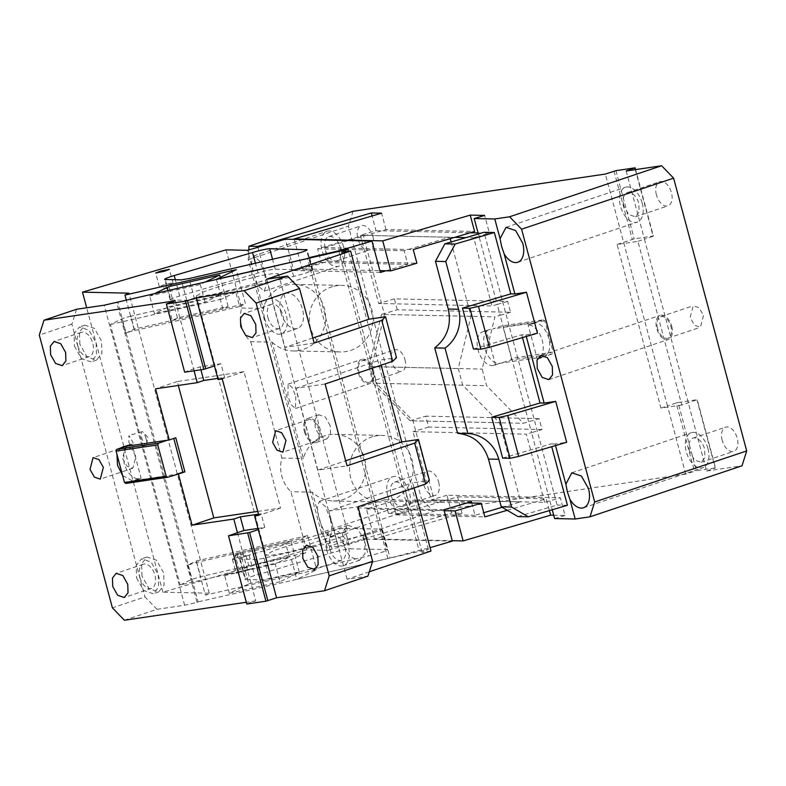 <?xml version="1.0" encoding="UTF-8"?>
<svg xmlns="http://www.w3.org/2000/svg" width="786" height="786" viewBox="0 0 786 786"><rect width="100%" height="100%" fill="white"/><g stroke="black" fill="none" stroke-linecap="round" stroke-linejoin="round"><path stroke-width="0.59" stroke-dasharray="3.93 2.95" d="M517.954 516.589L557.127 505.054L484.038 232.292M473.447 349.033L521.747 334.807L525.854 334.895L537.428 333.185M626.177 170.984L644.451 239.17L653.137 236.252L635.285 169.638M681.786 405.016L660.947 408.091L617.089 244.436L637.937 241.361L681.786 405.016L697.241 399.671L678.063 402.501L696.337 470.696L715.515 467.867L697.241 399.671M637.937 241.361L644.451 239.17L706.575 471.02L715.26 468.102L696.995 399.917M248.789 249.948L248.258 259.753L321.346 532.515L421.493 498.904L433.489 511.313L685.726 474.096L696.337 470.696M685.726 474.096L667.461 405.91L676.147 402.992L694.421 471.178M676.147 402.992L678.063 402.501M660.947 408.091L667.461 405.91L605.338 174.06M617.089 244.436L634.214 238.846L653.392 236.016L635.589 169.589M535.541 322.81L529.027 325.001A17.714 10.424 71.4 0 1 542.291 340.535A17.714 10.424 71.4 0 1 538.046 358.652L537.27 358.996L528.133 324.903L535.541 322.81A17.714 10.424 71.4 0 1 548.805 338.344A17.714 10.424 71.4 0 1 544.56 356.471L552.47 353.897L553.187 352.167L511.499 358.318L503.089 326.947L501.645 325.954L492.95 328.862L534.647 322.712L543.332 319.794L501.645 325.954M529.027 325.001L535.482 322.594M538.046 358.652L544.56 356.471M538.105 358.878L544.619 356.687M537.27 358.996L543.784 356.815L499.591 363.329A17.714 10.424 71.4 0 1 484.598 347.825A17.714 10.424 71.4 0 1 489.383 329.491A17.714 10.424 71.4 0 1 490.454 329.236L483.94 331.417L490.454 329.236M483.94 331.417A17.714 10.424 71.4 0 0 482.869 331.672A17.714 10.424 71.4 0 0 478.085 350.006A17.714 10.424 71.4 0 0 493.068 365.519L510.772 360.047L552.47 353.897M495.573 365.146L486.436 331.053M510.772 360.047L511.499 358.318M543.332 319.794L544.786 320.796L553.187 352.167M544.786 320.796L503.089 326.947M528.133 324.903L528.968 324.775M397.244 309.772L394.317 298.867L507.668 301.362L510.595 312.268L397.244 309.772L381.574 314.39L494.925 316.886L482.142 369.076L486.593 385.69L523.427 423.261L539.098 418.643L542.016 429.559L531.572 432.634L552.244 509.75M381.574 314.39L368.791 366.581L482.142 369.076M368.791 366.581L373.242 383.195L486.593 385.69M373.242 383.195L410.076 420.765L523.427 423.261M462.001 513.209L374.519 538.98L366.482 508.974L392.597 501.281L396.252 514.918L457.609 496.85L462.001 513.209L451.695 512.983L446.939 495.259L560.29 497.744L565.046 515.478L553.708 515.233M366.482 508.974L444.208 510.684M374.519 538.98L452.245 540.689M392.597 501.281L467.08 502.922M396.252 514.918L484.864 516.874M457.609 496.85L546.231 498.796L549.394 510.595M507.206 510.291L546.231 498.796M554.602 518.554L565.046 515.478M446.939 495.259L431.278 499.867L544.619 502.362L560.29 497.744M544.619 502.362L526.355 434.177L413.004 431.681L431.278 499.867M510.595 312.268L500.151 315.343L531.572 432.634L526.355 434.177M542.016 429.559L428.665 427.063L425.747 416.158L539.098 418.643M428.665 427.063L413.004 431.681M410.076 420.765L425.747 416.158M507.668 301.362L497.224 304.437L500.151 315.343L494.925 316.886M294.239 239.357L302.168 268.94L379.884 270.649M302.168 268.94L328.273 261.247L416.894 263.202M328.273 261.247L324.628 247.61L413.24 249.565M324.628 247.61L385.985 229.541L474.606 231.487M385.985 229.541L381.603 213.173M454.652 237.362L360.381 235.289L376.042 230.671L372.102 215.963M376.042 230.671L470.323 232.744M478.065 232.921L489.393 233.167L484.648 215.433M478.34 233.963L478.949 236.242L489.393 233.167M473.732 237.785L478.949 236.242L497.224 304.437L491.997 305.97L473.732 237.785L465.97 237.608M360.381 235.289L378.656 303.484L491.997 305.97M394.317 298.867L378.656 303.484M257.936 247.256L338.108 546.447L451.695 512.983M353.091 211.267L348.404 226.142L421.493 498.904M248.258 259.753L348.404 226.142M321.346 532.515L329.393 546.25L433.489 511.313M404.967 359.566A11.338 6.671 71.4 0 1 401.901 371.297A11.338 6.671 71.4 0 1 391.625 361.54A11.338 6.671 71.4 0 1 394.68 349.809A11.338 6.671 71.4 0 1 404.967 359.566M372.387 370.501A11.338 6.671 71.4 0 1 369.322 382.232A11.338 6.671 71.4 0 1 359.045 372.476A11.338 6.671 71.4 0 1 362.11 360.745A11.338 6.671 71.4 0 1 372.387 370.501M373.222 370.383A12.753 7.506 71.4 0 1 369.774 383.578A12.753 7.506 71.4 0 1 358.21 372.593A12.753 7.506 71.4 0 1 361.658 359.399A12.753 7.506 71.4 0 1 373.222 370.383M295.772 396.38L295.507 408.504L291.38 404.947L287.873 396.203L288.138 384.079L292.264 387.636L295.772 396.38M372.908 236.704A12.753 7.506 71.4 0 1 369.459 249.899A12.753 7.506 71.4 0 1 357.895 238.915A12.753 7.506 71.4 0 1 361.344 225.72A12.753 7.506 71.4 0 1 372.908 236.704M340.328 247.639A12.753 7.506 71.4 0 1 336.88 260.834A12.753 7.506 71.4 0 1 325.325 249.85A12.753 7.506 71.4 0 1 328.764 236.655A12.753 7.506 71.4 0 1 340.328 247.639M343.669 247.148A18.422 10.847 71.4 0 1 338.687 266.208A18.422 10.847 71.4 0 1 321.985 250.341A18.422 10.847 71.4 0 1 326.966 231.281A18.422 10.847 71.4 0 1 343.669 247.148M264.636 273.675L266.356 284.925L264.253 291.193L258.299 286.055L253.23 273.42L251.51 262.17L253.613 255.902L259.567 261.04L264.636 273.675M338.108 546.447L329.393 546.25M330.415 519.163L332.134 530.403L330.032 536.681L324.078 531.552L319.008 518.907L317.289 507.668L319.391 501.389L325.345 506.518L330.415 519.163M387.763 495.828A18.422 10.847 71.4 0 1 392.745 476.768A18.422 10.847 71.4 0 1 409.447 492.635A18.422 10.847 71.4 0 1 404.466 511.696A18.422 10.847 71.4 0 1 387.763 495.828M438.686 482.191A12.753 7.506 71.4 0 1 435.238 495.386A12.753 7.506 71.4 0 1 423.674 484.402A12.753 7.506 71.4 0 1 427.122 471.207A12.753 7.506 71.4 0 1 438.686 482.191M406.107 493.127A12.753 7.506 71.4 0 1 402.658 506.322A12.753 7.506 71.4 0 1 391.104 495.337A12.753 7.506 71.4 0 1 394.543 482.142A12.753 7.506 71.4 0 1 406.107 493.127M614.023 171.142L632.298 239.327M615.939 170.65L634.214 238.846M656.418 194.879A12.753 7.506 71.4 0 1 659.867 181.674A12.753 7.506 71.4 0 1 671.431 192.658A12.753 7.506 71.4 0 1 667.982 205.853A12.753 7.506 71.4 0 1 656.418 194.879M623.848 205.814A12.753 7.506 71.4 0 1 627.287 192.609A12.753 7.506 71.4 0 1 638.851 203.594L639.126 212.092L635.412 216.789L628.771 214.568L623.848 205.814M642.191 203.102A18.422 10.847 71.4 0 1 637.21 222.163A18.422 10.847 71.4 0 1 620.508 206.305A18.422 10.847 71.4 0 1 625.489 187.235A18.422 10.847 71.4 0 1 642.191 203.102M722.196 440.366A12.753 7.506 71.4 0 1 725.645 427.162A12.753 7.506 71.4 0 1 737.209 438.146A12.753 7.506 71.4 0 1 733.76 451.341A12.753 7.506 71.4 0 1 722.196 440.366M689.627 451.302A12.753 7.506 71.4 0 1 693.065 438.097A12.753 7.506 71.4 0 1 704.629 449.081L704.904 457.58L701.191 462.276L694.549 460.056L689.627 451.302M707.97 448.59A18.422 10.847 71.4 0 1 702.989 467.65A18.422 10.847 71.4 0 1 686.286 451.793A18.422 10.847 71.4 0 1 691.267 432.722A18.422 10.847 71.4 0 1 707.97 448.59M706.575 471.02L742.013 465.793M703.49 315.53L700.424 327.261L694.529 325.276L690.147 317.495L693.203 305.764L699.108 307.739L703.49 315.53M657.568 328.43A11.338 6.671 71.4 0 1 660.633 316.699A11.338 6.671 71.4 0 1 670.91 326.465A11.338 6.671 71.4 0 1 667.845 338.196A11.338 6.671 71.4 0 1 657.568 328.43M671.745 326.337A12.753 7.506 71.4 0 1 668.297 339.532A12.753 7.506 71.4 0 1 656.732 328.558A12.753 7.506 71.4 0 1 660.181 315.353A12.753 7.506 71.4 0 1 671.745 326.337M555.515 445.574L555.083 444.002L566.667 442.292M525.854 334.895L526.276 336.467M521.747 334.807L522.493 337.587M567.433 505.28L557.127 505.054M555.083 444.002L550.986 443.903L551.733 446.694M502.676 458.14L550.986 443.903M301.795 538.4L307.552 535.6L196.225 561.017L187.844 565.085L196.785 562.363L301.795 538.4L305.626 552.715L291.498 559.583L180.171 584.99L191.686 579.4L200.626 576.688L305.626 552.715M134.661 330.513L130.83 316.198L235.829 292.225L239.671 306.55L134.661 330.513A7.084 0.599 -15 0 0 125.721 333.235L134.101 329.167L245.429 303.75L236.291 269.657M130.83 316.198A7.084 0.599 -15 0 0 121.889 318.91L110.364 324.5L180.171 584.99M239.671 306.55L245.429 303.75M216.396 279.315L221.701 299.093L110.364 324.5M235.829 292.225L221.701 299.093M134.101 329.167L126.251 299.888M196.225 561.017L205.362 595.11L316.689 569.693L296.794 579.351L387.881 558.561L430.08 547.665M307.552 535.6L316.689 569.693M226.103 249.84L241.695 308.024A33.297 31.862 91.3 0 0 250.714 341.684L272.143 342.156L303.327 458.513A33.297 31.862 91.3 0 1 325.365 435.601A33.297 31.862 91.3 0 1 334.679 434.363A33.297 31.862 91.3 0 1 365.559 463.435A33.297 31.862 91.3 0 1 342.539 499.7A33.297 31.862 91.3 0 1 333.215 500.947A33.297 31.862 91.3 0 1 312.347 492.174L327.939 550.357L365.795 539.206L357.394 507.835L384.806 499.758L388.461 513.396L434.157 499.935L412.964 420.834L376.13 383.254L371.68 366.64L384.462 314.459L363.27 235.358L317.573 248.818L321.228 262.455L293.807 270.531L285.397 239.16M452.353 541.102L365.795 539.206M327.939 550.357L306.501 549.886L162.889 592.192L209.273 593.214L205.362 595.11M240.88 571.176A7.084 0.599 165 0 1 249.781 569.388A7.084 0.599 165 0 1 244.996 571.265A7.084 0.599 165 0 1 236.095 573.053A7.084 0.599 165 0 1 240.88 571.176M245.674 579.547A14.168 1.199 165 0 1 245.045 579.37A14.168 1.199 165 0 1 254.615 575.607L332.95 552.529A14.168 1.199 165 0 1 350.124 548.775L386.85 549.581A14.168 1.199 165 0 1 387.478 549.758A14.168 1.199 165 0 1 377.909 553.521A14.168 1.199 165 0 1 368.555 555.967L269.47 578.594A14.168 1.199 165 0 1 261.65 579.891L245.674 579.547L240.192 559.092A14.168 1.199 165 0 1 239.563 558.905A14.168 1.199 165 0 1 249.133 555.152L327.467 532.073A14.168 1.199 165 0 1 344.641 528.32L381.367 529.125A14.168 1.199 165 0 1 381.996 529.302A14.168 1.199 165 0 1 372.426 533.065A14.168 1.199 165 0 1 363.073 535.512L263.988 558.139A14.168 1.199 165 0 1 256.167 559.436L240.192 559.092M162.889 592.192L86.676 307.778M209.273 593.214L128.875 293.168M128.875 442.302L132.932 449.15L132.991 442.4L128.933 435.552L128.875 442.302M291.498 559.583L296.794 579.351M309.713 258.014L389.974 557.549M387.881 558.561L307.483 258.525M272.143 342.156A33.297 31.862 91.3 0 0 293.021 350.929A33.297 31.862 91.3 0 0 302.335 349.682A33.297 31.862 91.3 0 0 325.365 313.418A33.297 31.862 91.3 0 0 294.485 284.335A33.297 31.862 91.3 0 0 285.161 285.583A33.297 31.862 91.3 0 0 263.133 308.495L247.541 250.312M443.952 509.741L357.394 507.835M338.904 251.353L419.164 550.878M471.738 503.02L475.019 515.302L483.754 512.727M502.126 507.314L520.715 501.841L434.157 499.935M451.095 241.99L471.02 316.355L458.238 368.546L462.689 385.16L499.523 422.74L520.715 501.841M385.955 270.787L407.787 264.351L404.132 250.714L449.828 237.254L450.201 238.679M306.501 549.886L290.908 491.702A33.297 31.862 91.3 0 1 281.889 458.041L250.714 341.684M312.347 492.174L290.908 491.702M237.225 557.539A7.084 0.599 165 0 1 246.038 555.682A7.084 0.599 165 0 1 246.126 555.741A7.084 0.599 165 0 1 241.341 557.628A7.084 0.599 165 0 1 232.44 559.416A7.084 0.599 165 0 1 232.489 559.318A7.084 0.599 165 0 1 237.225 557.539L238.187 553.482L246.038 555.682M146.049 438.549A7.084 1.975 -106.4 0 0 143.15 432.28A7.084 1.975 -106.4 0 0 141.981 431.71A7.084 1.975 -106.4 0 0 141.922 438.46A7.084 1.975 -106.4 0 0 145.99 445.298A7.084 1.975 -106.4 0 0 146.658 444.188A7.084 1.975 -106.4 0 0 146.049 438.549M380.365 272.428L293.807 270.531M241.695 308.024L263.133 308.495M168.253 284.856A7.084 0.599 -15 0 0 172.989 283.078A7.084 0.599 -15 0 0 173.038 282.98A7.084 0.599 -15 0 0 164.136 284.768A7.084 0.599 -15 0 0 159.352 286.644A7.084 0.599 -15 0 0 159.44 286.713A7.084 0.599 -15 0 0 168.253 284.856M170.768 299.957L186.734 300.311A14.168 1.199 -15 0 0 194.555 299.004L293.64 276.387A14.168 1.199 -15 0 0 302.993 273.941A14.168 1.199 -15 0 0 312.563 270.178A14.168 1.199 -15 0 0 311.934 270.001L275.208 269.195A14.168 1.199 -15 0 0 258.034 272.948L179.699 296.027A14.168 1.199 -15 0 0 170.13 299.78A14.168 1.199 -15 0 0 170.768 299.957L165.286 279.502M471.364 501.665L384.806 499.758M475.019 515.302L388.461 513.396M499.523 422.74L412.964 420.834M462.689 385.16L376.13 383.254M458.238 368.546L371.68 366.64M471.02 316.355L384.462 314.459M449.828 237.254L363.27 235.358M404.132 250.714L317.573 248.818M407.787 264.351L321.228 262.455M332.566 286.625A33.297 31.862 91.3 0 0 309.537 322.889A33.297 31.862 91.3 0 0 340.417 351.971A33.297 31.862 91.3 0 0 349.741 350.723A33.297 31.862 91.3 0 0 372.76 314.459A33.297 31.862 91.3 0 0 341.881 285.387A33.297 31.862 91.3 0 0 332.566 286.625M281.889 458.041L303.327 458.513M372.76 436.643A33.297 31.862 91.3 0 0 349.741 472.907A33.297 31.862 91.3 0 0 380.62 501.989A33.297 31.862 91.3 0 0 389.935 500.741A33.297 31.862 91.3 0 0 412.964 464.477A33.297 31.862 91.3 0 0 382.084 435.405A33.297 31.862 91.3 0 0 372.76 436.643M294.485 543.745L330.749 534.627L343.158 532.623L347.913 533.016L340.25 537.31L319.214 544.295L282.94 553.413L270.531 555.417L265.786 555.024L273.449 550.731L294.485 543.745M249.781 285.171L213.507 294.288L201.098 296.293L196.353 295.9L204.016 291.606L225.051 284.62L261.316 275.503L273.725 273.499L278.48 273.892L270.816 278.185L249.781 285.171M289.366 557.156L285.711 543.519L290.948 540.974L299.348 572.346L279.983 581.748L275.228 564.014L289.366 557.156L238.757 568.71L235.102 555.063L240.339 552.529L248.749 583.89L229.374 593.302L224.629 575.568L238.757 568.71M285.711 543.519L235.102 555.063M290.948 540.974L240.339 552.529M124.385 620.252L156.954 609.317L184.622 605.23L197.07 602.39L116.672 302.345M197.07 602.39L198.121 601.88L117.723 301.844M237.441 532.682L255.715 600.868L247.03 603.786L228.755 535.6M255.715 600.868L246.303 602.263M430.993 551.055L422.082 552.371L428.36 549.326L198.121 601.88M369.322 571.756L347.098 579.213L367.946 576.138M172.252 320.491L222.851 308.937L228.087 306.393L177.489 317.947L172.252 320.491L168.597 306.854L154.469 313.712L149.713 295.988L155.343 293.257M177.489 317.947L169.078 286.576M205.942 281.702L200.312 284.434L149.713 295.988M184.622 605.23L104.224 305.194M122.636 475.579L132.529 480.816L176.31 474.361M120.209 448.177L116.957 454.367M175.317 300.832L194.063 370.786M156.954 609.317L144.968 596.908L112.388 607.843M76.556 309.271L71.88 324.137L144.968 596.908M141.981 576.079L141.588 563.808L146.962 557.019L156.542 560.231L163.665 572.876L164.058 585.148L158.684 591.946L149.104 588.724L141.981 576.079M79.858 344.229L79.465 331.957L84.839 325.168L94.418 328.381L101.541 341.026L101.934 353.297L96.56 360.096L86.981 356.873L79.858 344.229M122.596 458.435L126.978 466.216L132.873 468.191L135.939 456.46L131.557 448.678L125.662 446.703L122.596 458.435M381.181 365.156L379.825 360.126L396.508 357.659M414.065 487.9L412.719 482.869L429.392 480.403M422.082 552.371L341.684 252.326M347.098 579.213L328.823 511.028L412.719 482.869M328.823 511.028L358.013 506.724M364.645 541.181L357.522 528.536L347.943 525.323L342.568 532.112L342.961 544.384L350.084 557.028L359.664 560.251L365.038 553.452L364.645 541.181M222.851 308.937L219.206 295.3L168.597 306.854M312.808 338.019L284.974 347.363L266.7 279.177M326.671 549.856A18.422 10.847 -108.6 0 0 343.374 565.714A18.422 10.847 -108.6 0 0 348.355 546.653A18.422 10.847 -108.6 0 0 331.653 530.786A18.422 10.847 -108.6 0 0 326.671 549.856M257.975 528.428L264.803 527.416L258.289 529.607M330.012 549.355A12.753 7.506 -108.6 0 0 341.576 560.339A12.753 7.506 -108.6 0 0 345.025 547.144A12.753 7.506 -108.6 0 0 333.46 536.16A12.753 7.506 -108.6 0 0 330.012 549.355M264.803 527.416L261.149 513.779L258.486 514.172M184.651 372.181L166.632 303.75M217.771 378.41L224.609 377.398L220.954 363.761L200.106 366.836L184.906 371.935M220.954 363.761L214.44 365.942M200.106 366.836L200.892 369.784M175.769 437.763L167.172 440.258M131.989 444.228L128.835 444.788L123.667 451.321L124.05 463.121A17.714 10.424 -108.6 0 0 139.043 478.625L141.126 478.32L131.989 444.228L125.475 446.409M141.126 478.32L125.927 483.429M325.119 383.981L295.939 388.284L317.858 470.116L347.048 465.803M330.248 425.757L325.316 416.993L318.684 414.772L314.96 419.469L315.235 427.967L320.167 436.721L326.799 438.952L330.523 434.245L330.248 425.757M304.379 431.612A12.753 7.506 -108.6 0 0 315.943 442.597A12.753 7.506 -108.6 0 0 319.391 429.402A12.753 7.506 -108.6 0 0 307.827 418.417A12.753 7.506 -108.6 0 0 304.379 431.612M305.214 431.485A11.338 6.671 -108.6 0 0 315.491 441.251A11.338 6.671 -108.6 0 0 318.556 429.52A11.338 6.671 -108.6 0 0 308.279 419.753A11.338 6.671 -108.6 0 0 305.214 431.485M264.548 318.006A18.422 10.847 -108.6 0 0 281.25 333.863A18.422 10.847 -108.6 0 0 286.232 314.803A18.422 10.847 -108.6 0 0 269.529 298.935A18.422 10.847 -108.6 0 0 264.548 318.006M280.838 312.533A18.422 10.847 -108.6 0 0 297.54 328.401A18.422 10.847 -108.6 0 0 302.522 309.34A18.422 10.847 -108.6 0 0 285.819 293.473A18.422 10.847 -108.6 0 0 280.838 312.533M267.888 317.505A12.753 7.506 -108.6 0 0 279.452 328.489A12.753 7.506 -108.6 0 0 282.891 315.294A12.753 7.506 -108.6 0 0 271.337 304.31A12.753 7.506 -108.6 0 0 267.888 317.505M74.434 346.046L81.547 358.701L91.137 361.914L96.501 355.125L96.108 342.853L88.995 330.199L79.406 326.986L74.031 333.775L74.434 346.046M77.765 345.555A12.753 7.506 -108.6 0 0 89.329 356.539A12.753 7.506 -108.6 0 0 92.777 343.344A12.753 7.506 -108.6 0 0 81.213 332.36A12.753 7.506 -108.6 0 0 77.765 345.555M136.558 577.897L143.671 590.551L153.26 593.764L158.634 586.975L158.232 574.704L151.118 562.049L141.529 558.836L136.155 565.625L136.558 577.897M139.888 577.405A12.753 7.506 -108.6 0 0 151.452 588.39A12.753 7.506 -108.6 0 0 154.901 575.195A12.753 7.506 -108.6 0 0 143.337 564.21A12.753 7.506 -108.6 0 0 139.888 577.405M257.749 511.421L280.523 508.061L243.974 371.68L177.272 381.524L178.324 385.454M314.154 343.06L284.974 347.363M224.609 377.398L218.095 379.589M243.974 371.68L222.261 378.97M280.523 508.061L258.8 515.351M258.614 514.634L261.149 513.779M295.939 388.284L379.825 360.126M317.858 470.116L345.693 460.773M71.88 324.137L39.3 335.072M177.272 381.524L155.549 388.815M228.087 306.393L220.326 277.409M219.206 295.3L205.067 302.158L154.469 313.712M200.312 284.434L205.067 302.158M428.36 549.326L348.512 251.324M229.374 593.302L279.983 581.748M248.749 583.89L299.348 572.346M275.228 564.014L224.629 575.568M146.658 444.188L147.906 437.35L143.15 432.28M172.989 283.078L167.29 288.914L164.136 284.768M493.068 365.519L499.591 363.329M187.844 565.085L191.686 579.4M196.785 562.363L200.626 576.688M125.721 333.235L121.889 318.91M249.133 555.152L254.615 575.607M256.167 559.436L261.65 579.891M263.988 558.139L269.47 578.594M363.073 535.512L368.555 555.967M381.367 529.125L386.85 549.581M344.641 528.32L350.124 548.775M327.467 532.073L332.95 552.529M179.699 296.027L175.327 279.728M186.734 300.311L181.252 279.855M194.555 299.004L189.072 278.549M293.64 276.387L288.157 255.931M311.934 270.001L306.619 250.194M275.208 269.195L272.604 259.478M258.034 272.948L255.47 263.389M139.043 478.625L132.529 480.816M129.906 444.532L123.392 446.723M482.869 331.672L489.383 329.491M369.322 382.232L401.901 371.297M362.11 360.745L394.68 349.809M295.507 408.504L369.774 383.578M288.138 384.079L361.658 359.399M336.88 260.834L369.459 249.899M328.764 236.655L361.344 225.72M264.253 291.193L338.687 266.208M253.613 255.902L326.966 231.281M319.391 501.389L392.745 476.768M330.032 536.681L404.466 511.696M402.658 506.322L435.238 495.386M394.543 482.142L427.122 471.207M627.287 192.609L659.867 181.674M517.768 262.259L637.21 222.163M506.037 227.331L625.489 187.235M635.412 216.789L667.982 205.853M693.065 438.097L725.645 427.162M583.546 507.746L702.989 467.65M571.815 472.818L691.267 432.722M701.191 462.276L733.76 451.341M660.633 316.699L693.203 305.764M667.845 338.196L700.424 327.261M548.854 379.628L668.297 339.532M540.729 355.449L660.181 315.353M246.126 555.741L249.781 569.388M232.44 559.416L236.095 573.053M239.563 558.905L245.045 579.37M381.996 529.302L387.478 549.758M141.981 431.71L128.933 435.552M145.99 445.298L132.932 449.15M173.038 282.98L169.383 269.343M159.352 286.644L155.697 273.007M170.13 299.78L164.647 279.325M312.563 270.178L307.08 249.722M293.021 350.929L340.417 351.971M294.485 284.335L341.881 285.387M333.215 500.947L380.62 501.989M334.679 434.363L382.084 435.405M238.187 553.482L232.489 559.318M167.29 288.914L159.44 286.713M196.353 295.9L265.786 555.024M278.48 273.892L347.913 533.016M359.664 560.251L343.374 565.714M347.943 525.323L331.653 530.786M326.799 438.952L315.943 442.597M318.684 414.772L307.827 418.417M297.54 328.401L281.25 333.863M285.819 293.473L269.529 298.935M315.491 441.251L282.911 452.186M308.279 419.753L275.699 430.689M279.452 328.489L252.306 337.607M271.337 304.31L244.191 313.427M341.576 560.339L314.429 569.457M333.46 536.16L306.314 545.278M96.56 360.096L91.137 361.914M84.839 325.168L79.406 326.986M158.684 591.946L153.26 593.764M146.962 557.019L141.529 558.836M89.329 356.539L62.182 365.657M81.213 332.36L54.067 341.478M151.452 588.39L124.306 597.507M143.337 564.21L116.19 573.328M132.873 468.191L100.294 479.126M125.662 446.703L93.082 457.639M128.835 444.788L122.321 446.979"/><path stroke-width="1.18" d="M445.77 261.541L435.473 261.306L444.866 243.827L484.038 232.292L494.345 232.518L455.173 244.053L445.77 261.541L458.562 309.271A35.429 33.896 -88.7 0 1 445.023 348.11L434.717 347.884L457.609 433.302C473.162 434.992 483.449 443.579 488.46 459.063L501.252 506.803L511.548 507.029L528.261 516.815L517.954 516.589L501.252 506.803M444.866 243.827L455.173 244.053M435.473 261.306L448.256 309.045C451.675 324.991 447.165 337.941 434.717 347.884M457.609 433.302L467.916 433.528A35.429 33.896 -88.7 0 1 498.766 459.289L511.548 507.029M467.916 433.528L445.023 348.11M462.482 308.122L510.792 293.885L514.889 293.974L526.473 292.264L478.487 306.402L489.452 347.314L480.865 349.19L469.9 308.279L462.482 308.122L473.447 349.033L480.865 349.19M469.9 308.279L478.487 306.402M489.452 347.314L537.428 333.185L526.473 292.264M742.013 465.793L746.7 450.928L594.678 501.959L589.991 516.824L742.013 465.793M746.7 450.928L673.612 178.157L521.59 229.188L594.678 501.959M478.34 233.963L474.204 218.518L494.787 218.97L509.593 216.779L661.615 165.748L626.177 170.984L635.117 167.821L615.939 170.65L605.338 174.06L353.091 211.267L248.995 246.215L248.789 249.948M635.285 169.638L634.872 168.066M444.208 510.684L455.104 510.929L481.209 503.237L484.864 516.874L507.206 510.291M452.245 540.689L463.141 540.925L455.104 510.929M467.08 502.922L481.209 503.237M549.394 510.595L550.613 515.164L553.708 515.233M552.244 509.75L554.602 518.554L575.185 519.006L589.991 516.824M379.884 270.649L390.789 270.895L416.894 263.202L413.24 249.565L474.606 231.487L470.225 215.118L382.743 240.889L390.789 270.895M372.102 215.963L371.297 212.947L381.603 213.173L294.121 238.944L382.743 240.889M470.323 232.744L478.065 232.921M474.204 218.518L484.648 215.433L470.225 215.118M454.652 237.362L465.97 237.608M257.936 247.256L257.71 246.401L371.297 212.947M257.71 246.401L248.995 246.215M635.589 169.589L635.117 167.821M521.59 229.188L509.593 216.779M661.615 165.748L673.612 178.157M494.787 218.97L500.073 238.669L506.037 227.331L515.626 230.553L522.739 243.198A18.422 10.847 71.4 0 1 517.768 262.259A18.422 10.847 71.4 0 1 504.131 253.819L514.889 293.974M500.073 238.669L501.556 246.234L504.131 253.819M555.515 445.574L565.851 484.156L571.815 472.818L581.404 476.041L588.518 488.686A18.422 10.847 71.4 0 1 583.546 507.746A18.422 10.847 71.4 0 1 569.909 499.307L575.185 519.006M565.851 484.156L567.335 491.722L569.909 499.307M552.293 366.433L552.568 374.932L548.854 379.628L542.212 377.408L537.29 368.644L537.015 360.155L540.729 355.449L547.37 357.679L552.293 366.433M526.276 336.467L544.128 403.08L555.702 401.371L566.667 442.292L518.691 456.42L510.094 458.297L499.139 417.386L507.727 415.509L555.702 401.371M507.727 415.509L518.691 456.42M510.094 458.297L502.676 458.14L491.712 417.219L540.021 402.992L544.128 403.08M499.139 417.386L491.712 417.219M522.493 337.587L540.021 402.992M551.733 446.694L567.433 505.28L528.261 516.815M494.345 232.518L510.792 293.885M550.613 515.164L463.141 540.925M126.251 299.888L124.964 295.074L236.291 269.657L216.396 279.315L307.483 258.525L309.576 257.503L309.713 258.014M471.738 503.02L471.364 501.665L443.952 509.741L452.353 541.102L430.08 547.665M86.676 307.778L82.491 292.146L128.875 293.168L124.964 295.074M82.491 292.146L226.103 249.84L247.541 250.312L285.397 239.16L371.955 241.066L338.776 250.842L309.576 257.503M160.482 271.131L155.697 273.007L164.598 271.219L169.383 269.343L160.482 271.131M306.619 250.194L306.452 249.545C308.181 249.83 305.204 251.137 297.511 253.475L189.072 278.549L181.252 279.855L165.286 279.502C163.547 279.217 166.534 277.91 174.217 275.562L252.552 252.493C260.726 250.164 266.454 248.907 269.726 248.74L307.08 249.722M165.286 279.502L164.647 279.325M338.776 250.842L338.904 251.353M483.754 512.727L502.126 507.314M450.201 238.679L451.095 241.99M371.955 241.066L380.365 272.428L385.955 270.787M348.512 251.324L347.962 249.28L104.224 305.194L76.556 309.271L43.987 320.207L175.317 300.832L166.377 303.986L184.651 372.181L203.829 369.351L214.44 365.942L196.166 297.756L187.481 300.674L205.745 368.86M246.303 602.263L124.385 620.252L112.388 607.843L39.3 335.072L43.987 320.207M414.065 487.9L430.993 551.055L369.322 571.756M324.51 590.718L329.196 575.853L372.623 561.273L367.946 576.138L324.51 590.718L276.564 597.792L265.953 601.202L246.775 604.031L228.5 535.836L237.441 532.682L233.786 519.045L192.098 525.195L178.393 474.046L167.614 477.269L125.927 483.429L124.473 482.427L116.073 451.056L157.76 444.905L166.17 476.277L124.473 482.427M220.326 277.409L219.687 275.031L169.078 286.576L155.343 293.257M219.687 275.031L205.942 281.702M116.957 454.367L117.536 465.302L122.636 475.579M194.063 370.786L197.247 382.664L155.549 388.815L169.255 439.954L123.392 446.723L120.209 448.177M90.017 469.37L94.399 477.151L100.294 479.126L103.359 467.395L98.977 459.614L93.082 457.639L90.017 469.37M112.742 586.523L117.674 595.277L124.306 597.507L128.03 592.801L127.754 584.303L122.822 575.548L116.19 573.328L112.467 578.024L112.742 586.523M50.618 354.673L55.551 363.427L62.182 365.657L65.906 360.951L65.631 352.452L60.699 343.698L54.067 341.478L50.343 346.174L50.618 354.673M418.437 439.492L429.392 480.403L425.619 484.029L414.654 443.117L418.437 439.492L401.754 441.948L381.181 365.156M347.962 249.28L341.684 252.326L350.595 251.019L368.87 319.204L312.808 338.019M385.543 316.748L396.508 357.659L392.725 361.285L381.76 320.364L385.543 316.748L368.87 319.204M372.623 561.273L358.013 506.724L425.619 484.029M196.166 297.756L244.112 290.682L256.108 303.091L329.196 575.853M276.564 597.792L254.635 515.97L258.8 515.351L222.261 378.97L218.095 379.589L214.44 365.942M302.865 558.473L307.788 567.227L314.429 569.457L318.143 564.751L317.868 556.262L312.946 547.498L306.314 545.278L302.59 549.974L302.865 558.473M240.742 326.622L245.664 335.376L252.306 337.607L256.02 332.9L255.745 324.412L250.822 315.648L244.191 313.427L240.467 318.124L240.742 326.622M272.634 442.42L277.016 450.211L282.911 452.186L285.976 440.455L281.594 432.673L275.699 430.689L272.634 442.42M258.289 529.607L249.604 532.525L267.869 600.71M350.595 251.019L266.7 279.177L287.548 276.102L299.545 288.511L314.154 343.06L381.76 320.364M249.604 532.525L228.5 535.836M257.975 528.428L243.955 530.491L237.441 532.682M243.955 530.491L240.3 516.854L258.486 514.172M200.892 369.784L203.761 380.473L217.771 378.41M173.785 438.431L182.824 472.17L184.906 471.865L178.393 474.046M169.255 439.954L175.769 437.763L184.906 471.865M125.475 446.409L116.79 449.327L116.073 451.056M414.654 443.117L347.048 465.803L325.119 383.981L392.725 361.285M167.614 477.269L166.17 476.277M116.79 449.327L158.487 443.176L157.76 444.905M182.824 472.17L176.31 474.361M167.172 440.258L158.487 443.176M178.324 385.454L213.812 517.905L257.749 511.421M187.481 300.674L185.555 301.156L203.829 369.351M185.555 301.156L166.377 303.986M256.108 303.091L299.545 288.511M244.112 290.682L287.548 276.102M254.635 515.97L258.614 514.634M345.693 460.773L401.754 441.948M240.3 516.854L233.786 519.045M213.812 517.905L192.098 525.195M197.247 382.664L203.761 380.473M247.678 533.006L265.953 601.202M498.766 459.289L488.46 459.063M458.562 309.271L448.256 309.045M175.327 279.728L174.217 275.562M272.604 259.478L269.726 248.74M255.47 263.389L252.552 252.493"/></g></svg>
